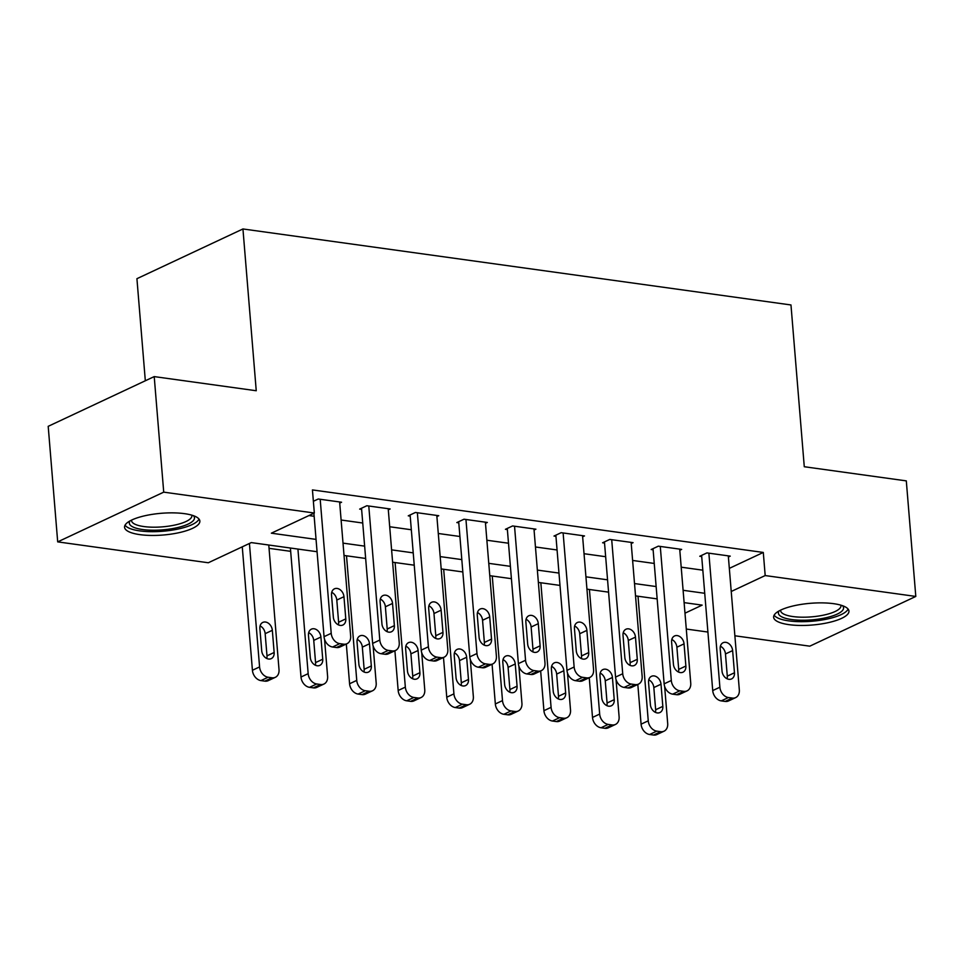 <?xml version="1.0" encoding="UTF-8"?>
<svg xmlns="http://www.w3.org/2000/svg" width="964" height="964" viewBox="0 0 964 964"><rect width="100%" height="100%" fill="white"/><g stroke="black" fill="none" stroke-linecap="round" stroke-linejoin="round"><path stroke-width="1.45" d="M184.558 513.667A37.777 10.905 -4.7 0 1 199.861 521.054A37.777 10.905 -4.7 0 1 179.593 532.55A37.777 10.905 -4.7 0 1 139.864 534.634A37.777 10.905 -4.7 0 1 124.561 527.248A37.777 10.905 -4.7 0 1 144.829 515.764A37.777 10.905 -4.7 0 1 184.558 513.667M833.643 603.681A37.777 10.905 -4.7 0 1 848.947 611.068A37.777 10.905 -4.7 0 1 828.666 622.551A37.777 10.905 -4.7 0 1 788.938 624.648A37.777 10.905 -4.7 0 1 773.634 617.261A37.777 10.905 -4.7 0 1 793.914 605.778A37.777 10.905 -4.7 0 1 833.643 603.681M145.323 380.768L136.924 278.692L242.94 228.962L790.974 304.961L804.277 466.733L906.305 480.879L915.8 596.439L809.784 646.169L734.869 635.782M707.913 632.047L686.284 629.046M269.04 548.335L290.67 551.336M317.072 551.721L251.291 542.599L208.308 562.759L57.695 541.876L163.723 492.146L314.336 513.029L271.354 533.188L316.059 539.394M163.723 492.146L154.216 376.599L48.2 426.329L57.695 541.876M729.326 568.374L763.295 552.444L312.432 489.917L314.336 513.029M308.938 515.559L314.156 516.282M341.111 520.018L362.741 523.018M389.697 526.754L411.327 529.754M438.283 533.49L459.912 536.49M486.868 540.238L508.486 543.226M535.454 546.974L557.072 549.974M584.039 553.71L605.657 556.71M632.613 560.446L654.243 563.446M681.199 567.181L702.828 570.182M728.398 556.999L730.242 556.132L706.925 552.902L699.768 556.264L701.708 556.529M679.813 550.263L681.656 549.396L658.34 546.166L651.182 549.516L653.122 549.793M631.227 543.527L633.083 542.66L609.754 539.43L602.596 542.78L604.536 543.057M582.642 536.791L584.497 535.924L561.168 532.682L554.011 536.044L555.951 536.321M534.056 530.055L535.912 529.188L512.595 525.946L505.425 529.308L507.365 529.585M485.47 523.319L487.326 522.452L464.009 519.21L456.84 522.572L458.78 522.837M436.897 516.571L438.741 515.704L415.424 512.474L408.254 515.836L410.206 516.102M388.311 509.836L390.155 508.968L366.838 505.738L359.668 509.1L361.621 509.366M339.726 503.1L341.569 502.232L318.253 499.003L313.36 501.292M154.216 376.599L256.243 390.745L242.94 228.962M763.295 552.444L765.187 575.556L915.8 596.439M731.23 591.486L765.187 575.556M343.015 543.13L364.645 546.13M391.601 549.866L413.219 552.866M440.187 556.602L461.804 559.602M488.772 563.35L510.39 566.338M537.346 570.086L558.975 573.074M585.931 576.821L607.561 579.822M634.517 583.557L656.147 586.558M683.102 590.293L704.732 593.294M684.982 613.176L702.154 605.127L684.115 602.621M657.159 598.885L635.529 595.885M608.573 592.149L586.943 589.149M559.988 585.413L538.37 582.413M511.402 578.677L489.784 575.677M462.816 571.941L441.199 568.941M414.243 565.193L392.613 562.205M365.657 558.457L344.028 555.457M728.302 555.867L739.328 689.911A9.688 7.338 64.9 0 1 735.665 697.599A9.688 7.338 64.9 0 1 732.315 698.069L728.423 697.538A9.688 7.338 64.9 0 1 719.891 687.212L708.865 553.167M701.611 555.397L712.721 690.573L719.891 687.212M734.46 672.776A7.748 5.868 -115.1 0 1 731.531 678.933A7.748 5.868 -115.1 0 1 722.024 671.052L720.192 648.868A7.748 5.868 -115.1 0 1 723.121 642.711A7.748 5.868 -115.1 0 1 732.628 650.592L734.46 672.776L727.29 676.138A7.748 5.868 -115.1 0 1 727.085 678.776M720.397 646.229A7.748 5.868 -115.1 0 1 725.47 653.954L727.29 676.138M735.665 697.599L728.495 700.961A9.688 7.338 -115.1 0 1 725.145 701.431L721.253 700.888A9.688 7.338 -115.1 0 1 712.721 690.573M637.819 684.44L641.084 724.169A9.688 7.338 -115.1 0 0 649.628 734.496L653.508 735.038A9.688 7.338 -115.1 0 0 656.87 734.556L664.027 731.206A9.688 7.338 64.9 0 0 667.691 723.506L664.63 686.368M664.027 731.206A9.688 7.338 64.9 0 1 660.677 731.676L656.785 731.134A9.688 7.338 64.9 0 1 648.254 720.819L638.011 596.234M655.448 712.384A7.748 5.868 64.9 0 0 655.653 709.745L653.833 687.561A7.748 5.868 64.9 0 0 648.772 679.837M662.822 706.383L661.003 684.199A7.748 5.868 64.9 0 0 651.483 676.318A7.748 5.868 64.9 0 0 648.555 682.476L650.387 704.66A7.748 5.868 64.9 0 0 659.894 712.541A7.748 5.868 64.9 0 0 662.822 706.383L655.653 709.745M679.716 549.131L690.742 683.175A9.688 7.338 64.9 0 1 687.079 690.863A9.688 7.338 64.9 0 1 683.729 691.333L679.837 690.802A9.688 7.338 64.9 0 1 671.306 680.476L660.28 546.431M653.026 548.649L664.136 683.838L671.306 680.476M685.874 666.04A7.748 5.868 -115.1 0 1 682.946 672.197A7.748 5.868 -115.1 0 1 673.438 664.317L671.607 642.132A7.748 5.868 -115.1 0 1 674.535 635.975A7.748 5.868 -115.1 0 1 684.042 643.856L685.874 666.04L678.704 669.402A7.748 5.868 -115.1 0 1 678.499 672.041M671.812 639.494A7.748 5.868 -115.1 0 1 676.885 647.218L678.704 669.402M687.079 690.863L679.921 694.225A9.688 7.338 -115.1 0 1 676.559 694.695L672.679 694.152A9.688 7.338 -115.1 0 1 664.136 683.838M631.131 542.395L642.157 676.427A9.688 7.338 64.9 0 1 638.493 684.127A9.688 7.338 64.9 0 1 635.143 684.597L631.251 684.054A9.688 7.338 64.9 0 1 622.72 673.74L611.706 539.695M604.44 541.913L615.562 677.102L622.72 673.74M637.288 659.304A7.748 5.868 -115.1 0 1 634.36 665.461A7.748 5.868 -115.1 0 1 624.853 657.581L623.021 635.396A7.748 5.868 -115.1 0 1 625.949 629.239A7.748 5.868 -115.1 0 1 635.469 637.12L637.288 659.304L630.131 662.666A7.748 5.868 -115.1 0 1 629.914 665.305M623.238 632.758A7.748 5.868 -115.1 0 1 628.299 640.482L630.131 662.666M638.493 684.127L631.336 687.489A9.688 7.338 -115.1 0 1 627.974 687.959L624.094 687.416A9.688 7.338 -115.1 0 1 615.562 677.102M582.545 535.647L593.571 669.691A9.688 7.338 64.9 0 1 589.908 677.391A9.688 7.338 64.9 0 1 586.558 677.861L582.666 677.318A9.688 7.338 64.9 0 1 574.134 667.004L563.121 532.959M555.854 535.177L566.977 670.366L574.134 667.004M588.703 652.568A7.748 5.868 -115.1 0 1 585.775 658.725A7.748 5.868 -115.1 0 1 576.267 650.845L574.448 628.661A7.748 5.868 -115.1 0 1 577.376 622.503A7.748 5.868 -115.1 0 1 586.883 630.384L588.703 652.568L581.545 655.93A7.748 5.868 -115.1 0 1 581.34 658.569M574.652 626.022A7.748 5.868 -115.1 0 1 579.713 633.746L581.545 655.93M589.908 677.391L582.75 680.753A9.688 7.338 -115.1 0 1 579.388 681.223L575.508 680.68A9.688 7.338 -115.1 0 1 566.977 670.366M589.245 677.704L592.511 717.433A9.688 7.338 -115.1 0 0 601.042 727.76L604.922 728.302A9.688 7.338 -115.1 0 0 608.284 727.82L615.442 724.458A9.688 7.338 64.9 0 0 619.105 716.77L616.044 679.632M615.442 724.458A9.688 7.338 64.9 0 1 612.092 724.94L608.2 724.398A9.688 7.338 64.9 0 1 599.668 714.071L589.426 589.498M606.862 705.648A7.748 5.868 64.9 0 0 607.079 703.009L605.247 680.825A7.748 5.868 64.9 0 0 600.186 673.101M614.237 699.647L612.417 677.463A7.748 5.868 64.9 0 0 602.898 669.582A7.748 5.868 64.9 0 0 599.982 675.74L601.801 697.924A7.748 5.868 64.9 0 0 611.309 705.805A7.748 5.868 64.9 0 0 614.237 699.647L607.079 703.009M540.659 670.968L543.925 710.697A9.688 7.338 -115.1 0 0 552.456 721.024L556.336 721.566A9.688 7.338 -115.1 0 0 559.698 721.084L566.856 717.722A9.688 7.338 64.9 0 0 570.519 710.034L567.471 672.884M566.856 717.722A9.688 7.338 64.9 0 1 563.506 718.204L559.614 717.662A9.688 7.338 64.9 0 1 551.083 707.335L540.84 582.75M558.289 698.912A7.748 5.868 64.9 0 0 558.493 696.273L556.662 674.077A7.748 5.868 64.9 0 0 551.601 666.365M565.651 692.911L563.832 670.727A7.748 5.868 64.9 0 0 554.324 662.846A7.748 5.868 64.9 0 0 551.396 668.992L553.216 691.188A7.748 5.868 64.9 0 0 562.723 699.069A7.748 5.868 64.9 0 0 565.651 692.911L558.493 696.273M492.074 664.232L495.339 703.961A9.688 7.338 -115.1 0 0 503.871 714.288L507.763 714.818A9.688 7.338 -115.1 0 0 511.113 714.348L518.271 710.986A9.688 7.338 64.9 0 0 521.934 703.298L518.885 666.148M518.271 710.986A9.688 7.338 64.9 0 1 514.921 711.468L511.041 710.926A9.688 7.338 64.9 0 1 502.497 700.599L492.255 576.014M509.703 692.176A7.748 5.868 64.9 0 0 509.908 689.537L508.076 667.341A7.748 5.868 64.9 0 0 503.015 659.617M517.066 686.175L515.246 663.991A7.748 5.868 64.9 0 0 505.738 656.11A7.748 5.868 64.9 0 0 502.81 662.256L504.63 684.452A7.748 5.868 64.9 0 0 514.137 692.321A7.748 5.868 64.9 0 0 517.066 686.175L509.908 689.537M533.972 528.911L544.985 662.955A9.688 7.338 64.9 0 1 541.322 670.655A9.688 7.338 64.9 0 1 537.972 671.125L534.092 670.583A9.688 7.338 64.9 0 1 525.549 660.268L514.535 526.224M507.281 528.441L518.391 663.618L525.549 660.268M540.117 645.832A7.748 5.868 -115.1 0 1 537.189 651.989A7.748 5.868 -115.1 0 1 527.682 644.109L525.862 621.925A7.748 5.868 -115.1 0 1 528.79 615.767A7.748 5.868 -115.1 0 1 538.298 623.648L540.117 645.832L532.959 649.194A7.748 5.868 -115.1 0 1 532.755 651.833M526.067 619.286A7.748 5.868 -115.1 0 1 531.128 627.01L532.959 649.194M541.322 670.655L534.164 674.005A9.688 7.338 -115.1 0 1 530.815 674.487L526.922 673.944A9.688 7.338 -115.1 0 1 518.391 663.618M443.488 657.496L446.754 697.225A9.688 7.338 -115.1 0 0 455.285 707.552L459.177 708.082A9.688 7.338 -115.1 0 0 462.527 707.612L469.697 704.25A9.688 7.338 64.9 0 0 473.348 696.562L470.299 659.412M469.697 704.25A9.688 7.338 64.9 0 1 466.335 704.72L462.455 704.19A9.688 7.338 64.9 0 1 453.923 693.863L443.681 569.278M461.117 685.428A7.748 5.868 64.9 0 0 461.322 682.789L459.503 660.605A7.748 5.868 64.9 0 0 454.43 652.881M468.48 679.439L466.66 657.243A7.748 5.868 64.9 0 0 457.153 649.375A7.748 5.868 64.9 0 0 454.225 655.52L456.044 677.704A7.748 5.868 64.9 0 0 465.552 685.585A7.748 5.868 64.9 0 0 468.48 679.439L461.322 682.789M842.524 605.705A32.692 9.435 -4.7 0 1 824.039 618.153A32.692 9.435 -4.7 0 1 790.408 619.358A32.692 9.435 -4.7 0 1 779.093 610.911M780.635 610.116A30.27 8.736 175.3 0 0 780.623 610.634A30.27 8.736 175.3 0 0 822.882 615.273A30.27 8.736 175.3 0 0 840.97 605.669A30.27 8.736 175.3 0 0 840.873 605.163M774.152 615.153A37.536 10.833 175.3 0 0 825.967 619.286A37.536 10.833 175.3 0 0 848.103 609.067M193.439 515.692A32.692 9.435 -4.7 0 1 180.184 526.91A32.692 9.435 -4.7 0 1 142.564 529.525A32.692 9.435 -4.7 0 1 130.007 520.909M131.55 520.114A30.27 8.736 175.3 0 0 131.55 520.632A30.27 8.736 175.3 0 0 143.805 526.549A30.27 8.736 175.3 0 0 175.641 524.874A30.27 8.736 175.3 0 0 191.884 515.668A30.27 8.736 175.3 0 0 191.788 515.162M125.067 525.139A37.536 10.833 175.3 0 0 139.696 530.875A37.536 10.833 175.3 0 0 199.018 519.066M485.386 522.175L496.4 656.219A9.688 7.338 64.9 0 1 492.749 663.919A9.688 7.338 64.9 0 1 489.387 664.389L485.507 663.847A9.688 7.338 64.9 0 1 476.963 653.52L465.949 519.488M458.695 521.705L469.805 656.882L476.963 653.52M491.532 639.096A7.748 5.868 -115.1 0 1 488.603 645.253A7.748 5.868 -115.1 0 1 479.096 637.373L477.276 615.189A7.748 5.868 -115.1 0 1 480.205 609.031A7.748 5.868 -115.1 0 1 489.712 616.912L491.532 639.096L484.374 642.458A7.748 5.868 -115.1 0 1 484.169 645.097M477.481 612.55A7.748 5.868 -115.1 0 1 482.554 620.274L484.374 642.458M492.749 663.919L485.579 667.269A9.688 7.338 -115.1 0 1 482.229 667.751L478.337 667.209A9.688 7.338 -115.1 0 1 469.805 656.882M394.903 650.748L398.168 690.489A9.688 7.338 -115.1 0 0 406.7 700.804L410.592 701.346A9.688 7.338 -115.1 0 0 413.942 700.876L421.111 697.514A9.688 7.338 64.9 0 0 424.763 689.826L421.714 652.676M421.111 697.514A9.688 7.338 64.9 0 1 417.749 697.984L413.869 697.454A9.688 7.338 64.9 0 1 405.338 687.127L395.095 562.542M412.532 678.692A7.748 5.868 64.9 0 0 412.737 676.053L410.917 653.869A7.748 5.868 64.9 0 0 405.844 646.145M419.906 672.703L418.075 650.507A7.748 5.868 64.9 0 0 408.567 642.626A7.748 5.868 64.9 0 0 405.639 648.784L407.459 670.968A7.748 5.868 64.9 0 0 416.978 678.849A7.748 5.868 64.9 0 0 419.906 672.703L412.737 676.053M436.8 515.439L447.814 649.483A9.688 7.338 64.9 0 1 444.163 657.171A9.688 7.338 64.9 0 1 440.801 657.653L436.921 657.111A9.688 7.338 64.9 0 1 428.39 646.784L417.364 512.74M410.11 514.969L421.22 650.146L428.39 646.784M442.958 632.36A7.748 5.868 -115.1 0 1 440.03 638.517A7.748 5.868 -115.1 0 1 430.51 630.637L428.691 608.453A7.748 5.868 -115.1 0 1 431.619 602.295A7.748 5.868 -115.1 0 1 441.126 610.176L442.958 632.36L435.788 635.722A7.748 5.868 -115.1 0 1 435.583 638.361M428.896 605.814A7.748 5.868 -115.1 0 1 433.969 613.538L435.788 635.722M444.163 657.171L436.993 660.533A9.688 7.338 -115.1 0 1 433.643 661.015L429.751 660.473A9.688 7.338 -115.1 0 1 421.22 650.146M388.215 508.703L399.241 642.747A9.688 7.338 64.9 0 1 395.577 650.435A9.688 7.338 64.9 0 1 392.215 650.917L388.335 650.375A9.688 7.338 64.9 0 1 379.804 640.048L368.778 506.004M361.524 508.233L372.634 643.41L379.804 640.048M394.372 625.624A7.748 5.868 -115.1 0 1 391.444 631.769A7.748 5.868 -115.1 0 1 381.937 623.901L380.105 601.705A7.748 5.868 -115.1 0 1 383.033 595.559A7.748 5.868 -115.1 0 1 392.541 603.44L394.372 625.624L387.203 628.986A7.748 5.868 -115.1 0 1 386.998 631.625M380.31 599.066A7.748 5.868 -115.1 0 1 385.383 606.79L387.203 628.986M395.577 650.435L388.408 653.797A9.688 7.338 -115.1 0 1 385.058 654.267L381.166 653.737A9.688 7.338 -115.1 0 1 372.634 643.41M339.629 501.967L350.655 636.011A9.688 7.338 64.9 0 1 346.992 643.699A9.688 7.338 64.9 0 1 343.642 644.181L339.75 643.639A9.688 7.338 64.9 0 1 331.218 633.312L320.193 499.268M313.903 513.234L324.049 636.674L331.218 633.312M345.787 618.888A7.748 5.868 -115.1 0 1 342.859 625.034A7.748 5.868 -115.1 0 1 333.351 617.165L331.52 594.969A7.748 5.868 -115.1 0 1 334.448 588.823A7.748 5.868 -115.1 0 1 343.955 596.692L345.787 618.888L338.617 622.25A7.748 5.868 -115.1 0 1 338.412 624.877M331.724 592.33A7.748 5.868 -115.1 0 1 336.798 600.054L338.617 622.25M346.992 643.699L339.822 647.061A9.688 7.338 -115.1 0 1 336.472 647.531L332.592 647.001A9.688 7.338 -115.1 0 1 324.049 636.674M346.317 644.012L349.583 683.753A9.688 7.338 -115.1 0 0 358.114 694.068L362.006 694.61A9.688 7.338 -115.1 0 0 365.356 694.14L372.526 690.778A9.688 7.338 64.9 0 0 376.189 683.09L373.128 645.94M372.526 690.778A9.688 7.338 64.9 0 1 369.176 691.248L365.284 690.718A9.688 7.338 64.9 0 1 356.752 680.391L346.51 555.806M363.946 671.956A7.748 5.868 64.9 0 0 364.151 669.317L362.331 647.133A7.748 5.868 64.9 0 0 357.258 639.409M371.321 665.955L369.489 643.771A7.748 5.868 64.9 0 0 359.982 635.891A7.748 5.868 64.9 0 0 357.054 642.048L358.885 664.232A7.748 5.868 64.9 0 0 368.393 672.113A7.748 5.868 64.9 0 0 371.321 665.955L364.151 669.317M290.393 548.022L300.997 677.017A9.688 7.338 -115.1 0 0 309.54 687.332L313.421 687.874A9.688 7.338 -115.1 0 0 316.782 687.404L323.94 684.042A9.688 7.338 64.9 0 0 327.603 676.342L324.543 639.204M323.94 684.042A9.688 7.338 64.9 0 1 320.59 684.512L316.698 683.97A9.688 7.338 64.9 0 1 308.167 673.655L297.924 549.07M315.361 665.22A7.748 5.868 64.9 0 0 315.565 662.581L313.746 640.397A7.748 5.868 64.9 0 0 308.673 632.673M322.735 659.219L320.904 637.035A7.748 5.868 64.9 0 0 311.396 629.155A7.748 5.868 64.9 0 0 308.468 635.312L310.3 657.496A7.748 5.868 64.9 0 0 319.807 665.377A7.748 5.868 64.9 0 0 322.735 659.219L315.565 662.581M242.265 546.829L252.423 670.281A9.688 7.338 -115.1 0 0 260.955 680.596L264.835 681.138A9.688 7.338 -115.1 0 0 268.197 680.668L275.355 677.306A9.688 7.338 64.9 0 0 279.018 669.606L268.775 545.022M275.355 677.306A9.688 7.338 64.9 0 1 272.005 677.776L268.113 677.234A9.688 7.338 64.9 0 1 259.581 666.919L249.435 543.479M266.775 658.484A7.748 5.868 64.9 0 0 266.992 655.845L265.16 633.661A7.748 5.868 64.9 0 0 260.099 625.937M274.15 652.483L272.33 630.299A7.748 5.868 64.9 0 0 262.81 622.419A7.748 5.868 64.9 0 0 259.882 628.576L261.714 650.76A7.748 5.868 64.9 0 0 271.221 658.641A7.748 5.868 64.9 0 0 274.15 652.483L266.992 655.845M725.145 701.431L732.315 698.069M721.253 700.888L728.423 697.538M732.628 650.592L725.47 653.954M648.254 720.819L641.084 724.169M656.785 731.134L649.628 734.496M660.677 731.676L653.508 735.038M653.833 687.561L661.003 684.199M676.559 694.695L683.729 691.333M672.679 694.152L679.837 690.802M684.042 643.856L676.885 647.218M627.974 687.959L635.143 684.597M624.094 687.416L631.251 684.054M635.469 637.12L628.299 640.482M579.388 681.223L586.558 677.861M575.508 680.68L582.666 677.318M586.883 630.384L579.713 633.746M599.668 714.071L592.511 717.433M608.2 724.398L601.042 727.76M612.092 724.94L604.922 728.302M605.247 680.825L612.417 677.463M551.083 707.335L543.925 710.697M559.614 717.662L552.456 721.024M563.506 718.204L556.336 721.566M556.662 674.077L563.832 670.727M502.497 700.599L495.339 703.961M511.041 710.926L503.871 714.288M514.921 711.468L507.763 714.818M508.076 667.341L515.246 663.991M530.815 674.487L537.972 671.125M526.922 673.944L534.092 670.583M538.298 623.648L531.128 627.01M453.923 693.863L446.754 697.225M462.455 704.19L455.285 707.552M466.335 704.72L459.177 708.082M459.503 660.605L466.66 657.243M482.229 667.751L489.387 664.389M478.337 667.209L485.507 663.847M489.712 616.912L482.554 620.274M405.338 687.127L398.168 690.489M413.869 697.454L406.7 700.804M417.749 697.984L410.592 701.346M410.917 653.869L418.075 650.507M433.643 661.015L440.801 657.653M429.751 660.473L436.921 657.111M441.126 610.176L433.969 613.538M385.058 654.267L392.215 650.917M381.166 653.737L388.335 650.375M392.541 603.44L385.383 606.79M336.472 647.531L343.642 644.181M332.592 647.001L339.75 643.639M343.955 596.692L336.798 600.054M356.752 680.391L349.583 683.753M365.284 690.718L358.114 694.068M369.176 691.248L362.006 694.61M362.331 647.133L369.489 643.771M308.167 673.655L300.997 677.017M316.698 683.97L309.54 687.332M320.59 684.512L313.421 687.874M313.746 640.397L320.904 637.035M259.581 666.919L252.423 670.281M268.113 677.234L260.955 680.596M272.005 677.776L264.835 681.138M265.16 633.661L272.33 630.299"/></g></svg>
